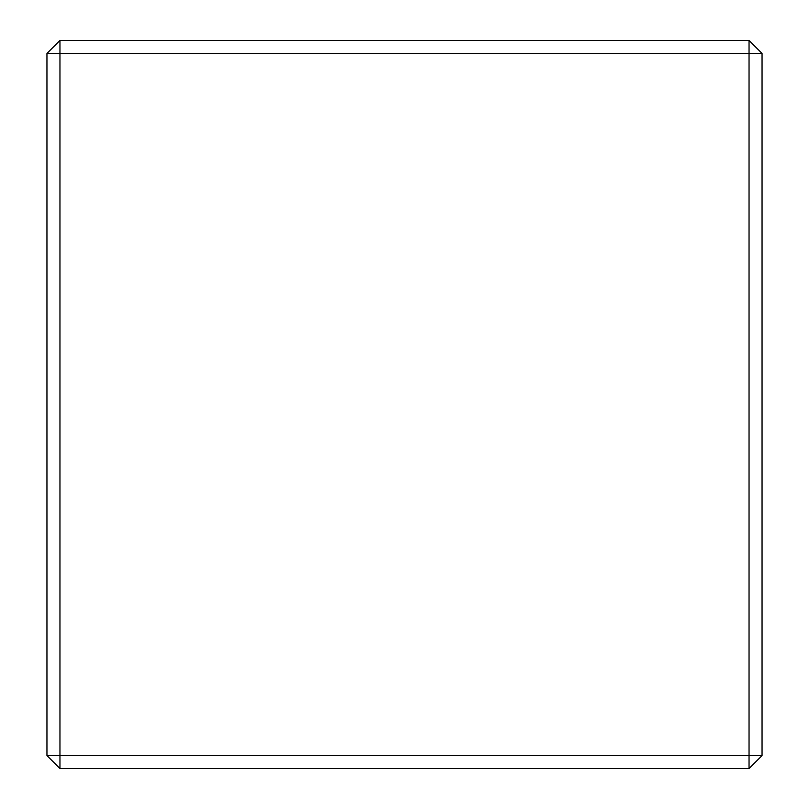 <?xml version="1.0" encoding="UTF-8"?>
<svg xmlns="http://www.w3.org/2000/svg" width="809" height="809" viewBox="0 0 809 809"><rect width="100%" height="100%" fill="white"/><g stroke="black" fill="none" stroke-linecap="round" stroke-linejoin="round"><path stroke-width="1.21" d="M59.957 768.55L59.957 755.545L46.952 755.545L59.957 768.55L749.043 768.55L749.043 755.545L762.048 755.545L749.043 768.55M762.048 53.455L749.043 40.45L749.043 755.545L59.957 755.545L59.957 40.45L46.952 53.455L762.048 53.455L762.048 755.545M46.952 53.455L46.952 755.545M749.043 40.45L59.957 40.45"/></g></svg>

